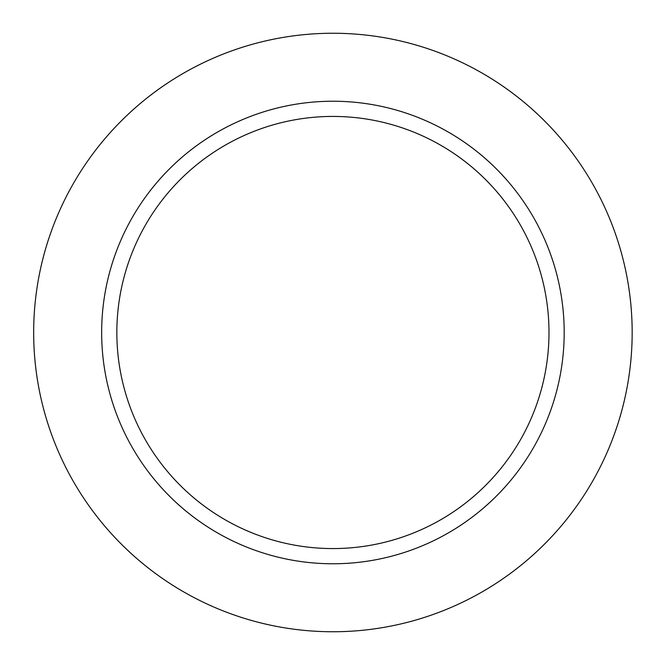 <?xml version="1.0" encoding="UTF-8"?>
<svg xmlns="http://www.w3.org/2000/svg" width="665" height="665" viewBox="0 0 665 665"><rect width="100%" height="100%" fill="white"/><g stroke="black" fill="none" stroke-linecap="round" stroke-linejoin="round"><path stroke-width="1" d="M33.666 332.5A299.25 299.25 0 0 1 482.541 73.341A299.25 299.25 0 0 1 482.541 591.659A299.25 299.25 0 0 1 33.666 332.5M332.916 101.23A231.27 231.27 0 0 1 564.186 332.5A231.27 231.27 0 0 1 332.916 563.77A231.27 231.27 0 0 1 101.654 332.5A231.27 231.27 0 0 1 332.916 101.23M116.849 332.5A216.067 216.067 0 0 1 440.953 145.377A216.067 216.067 0 0 1 440.953 519.623A216.067 216.067 0 0 1 116.849 332.5"/></g></svg>
